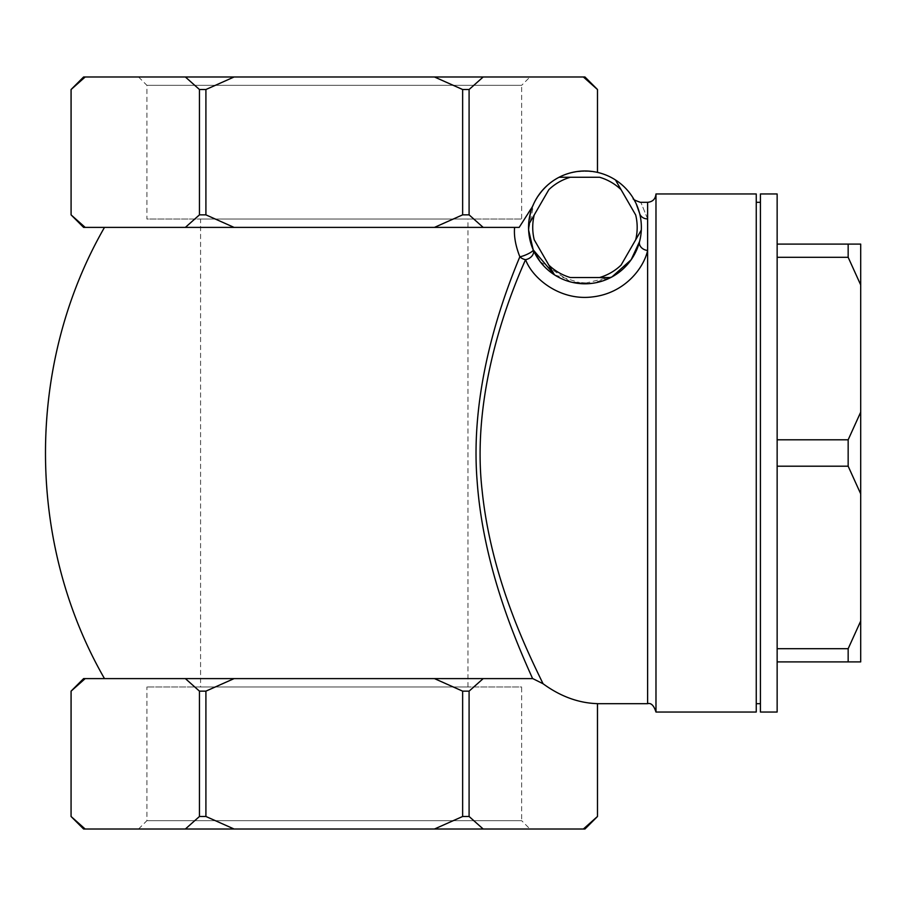 <?xml version="1.0" encoding="UTF-8"?>
<svg xmlns="http://www.w3.org/2000/svg" width="906" height="906" viewBox="0 0 906 906"><rect width="100%" height="100%" fill="white"/><g stroke="black" fill="none" stroke-linecap="round" stroke-linejoin="round"><path stroke-width="0.68" stroke-dasharray="4.53 3.4" d="M83.601 227.395L514.608 227.395C513.793 235.968 515.537 245.764 519.84 256.783C498.051 308.991 470.316 393.714 477.054 479.987C482.921 565.321 515.208 639.817 532.615 678.605L104.484 678.605L532.785 678.605L543.056 683.747C526.635 650.01 490.905 576.884 482.071 490.044C472.094 401.437 501.947 312.729 525.571 259.66C532.422 278.323 559.919 301.12 592.49 296.908C625.004 293.193 643.883 267.768 647.62 250.452A8.358 6.67 -165.4 0 1 639.534 241.596C641.946 229.92 641.946 220.441 639.534 213.182C641.946 220.452 641.946 229.92 639.534 241.596L631.335 259.49L612.626 276.534L583.113 283.737L554.449 274.835L534.223 239.796M543.056 683.747C560.452 696.442 578.594 703.079 597.462 703.645L597.462 816.487L583.373 829.013L483.192 829.013L469.093 816.487L469.093 691.142L462.638 691.142L462.638 816.487L469.093 816.487M597.462 172.389C568.866 167.95 547.62 178.414 533.725 203.793C547.62 178.414 568.866 167.95 597.462 172.389L597.484 89.513M532.592 206.421L530.769 211.721M540.112 261.608L570.712 281.97L592.252 283.318L612.003 276.885M636.284 203.997L635.332 202.015M533.226 249.875A8.358 6.206 -23.5 0 1 525.571 259.66A8.358 6.229 -157.2 0 1 519.84 256.783A8.358 1.642 -23.5 0 0 528.617 253.578A8.358 1.642 -23.5 0 0 533.226 249.875L528.617 230.079A56.398 56.398 0 0 1 583.158 171.019A56.398 56.398 0 0 1 641.346 226.489A56.398 56.398 0 0 1 584.959 283.793A56.398 56.398 0 0 1 528.617 230.079L533.725 203.793L519.172 227.395L514.608 227.395M483.192 227.395L469.093 214.858L469.093 89.513L483.192 76.987L583.373 76.987L597.462 89.513M647.62 202.321L647.62 218.878C638.617 196.851 638.617 196.851 647.62 218.878L647.62 703.679M483.192 76.987L434.461 76.987L462.638 89.513L462.638 214.858L469.093 214.858M462.638 89.513L469.093 89.513M83.601 76.987L185.368 76.987L199.456 89.513L205.911 89.513L205.911 214.858L199.456 214.858L185.368 227.395M199.456 89.513L199.456 214.858M85.187 76.987L71.087 89.513L71.087 214.858L85.187 227.395M529.999 76.987L138.561 76.987L529.999 76.987L521.641 85.334L146.919 85.334L146.919 219.037L521.641 219.037L146.919 219.037M583.373 76.987L584.959 76.987M434.461 76.987L185.368 76.987M234.088 227.395L205.911 214.858M205.911 89.513L234.088 76.987M462.638 214.858L434.461 227.395M199.456 816.487L185.368 829.013L234.088 829.013L205.911 816.487L199.456 816.487L199.456 691.142L205.911 691.142L205.911 816.487M83.601 678.605L85.187 678.605L71.064 691.142L71.087 816.487L85.187 829.013L83.601 829.013M529.999 829.013L138.561 829.013L529.999 829.013L521.641 820.666L146.919 820.666L521.641 820.666L521.641 686.963L146.919 686.963L521.641 686.963M185.368 829.013L85.187 829.013M462.638 816.487L434.461 829.013L234.088 829.013M434.461 829.013L483.192 829.013M583.373 829.013L584.959 829.013M469.093 691.142L483.192 678.605L434.461 678.605L462.638 691.142M205.911 691.142L234.088 678.605L185.368 678.605L199.456 691.142M483.192 678.605L532.615 678.605M234.088 678.605L434.461 678.605M85.187 678.605L185.368 678.605M756.25 193.963L756.25 712.037M655.978 193.963L655.978 712.037M756.25 453L756.25 703.679L756.25 453M760.428 193.963L760.428 712.037M777.144 193.963L777.144 712.037M860.7 412.151L860.7 493.849L848.163 466.205L848.163 439.795L860.7 412.151L860.7 284.948L848.163 257.304L848.163 244.099L860.7 244.099L860.7 284.948M860.7 621.052L860.7 661.901L848.163 661.901L848.163 648.696L860.7 621.052L860.7 493.849M777.144 648.696L777.144 466.205L777.144 648.696L848.163 648.696M777.144 466.205L777.144 257.304L777.144 466.205L848.163 466.205M777.144 439.795L848.163 439.795M777.144 257.304L777.144 244.099L777.144 257.304L848.163 257.304M777.144 244.099L848.163 244.099M777.144 661.901L848.163 661.901M548.843 189.66L528.957 224.11M599.579 177.259L570.327 177.259M635.684 214.982L615.797 180.543M621.063 265.118L641.289 230.079M570.327 277.53L599.579 277.53M200.577 686.963L467.972 686.963L200.577 686.963L200.577 219.037L467.972 219.037L200.577 219.037M138.561 76.987L146.919 85.334L521.641 85.334L521.641 219.037M647.62 218.878A8.358 7.769 165.4 0 1 639.534 213.182M467.972 686.963L467.972 219.037M138.561 829.013L146.919 820.666L146.919 686.963"/><path stroke-width="1.36" d="M597.462 703.679L647.62 703.679L647.62 250.452C643.917 267.666 625.117 293.068 592.784 296.874C560.236 301.2 532.558 278.606 525.571 259.66C501.867 312.627 472.071 402.128 482.083 490.169C490.961 576.986 526.522 649.772 543.056 683.747L532.785 678.605L483.192 678.605L469.093 691.142L469.093 816.487L483.192 829.013L434.461 829.013L462.638 816.487L469.093 816.487M483.192 829.013L584.959 829.013L597.484 816.487L597.462 703.645C578.594 703.079 560.452 696.442 543.056 683.747M85.187 76.987L71.087 89.513L83.601 76.987L483.192 76.987L469.093 89.513L469.093 214.858L483.192 227.395L519.172 227.395L532.592 206.421M530.769 211.721L528.878 221.347M528.832 221.766L528.617 230.079A56.398 56.398 0 0 1 615.457 179.943A56.398 56.398 0 0 1 610.791 277.53A56.398 56.398 0 0 1 528.617 230.079L533.226 249.875L540.112 261.608M612.003 276.885L631.176 259.705L639.534 241.596A8.358 6.67 14.6 0 0 647.62 250.452L647.62 218.878C638.617 196.851 638.617 196.851 647.62 218.878A8.358 7.769 -14.6 0 1 639.534 213.182L636.284 203.997M635.332 202.015L633.305 198.346C632.433 199.071 634.812 200.396 640.417 202.321L647.62 202.321C652.694 201.823 655.48 199.037 655.978 193.963L655.978 712.037L756.25 712.037L756.25 193.963L655.978 193.963M639.534 213.182C631.675 193.318 631.675 193.318 639.534 213.182M548.843 265.118A52.22 52.22 0 0 0 570.327 277.53L599.579 277.53A52.22 52.22 0 0 0 621.063 265.118L635.684 239.796A52.22 52.22 0 0 0 635.684 214.982L621.063 189.66A52.22 52.22 0 0 0 599.579 177.259L570.327 177.259A52.22 52.22 0 0 0 548.843 189.66L534.223 214.982A52.22 52.22 0 0 0 534.223 239.796L554.461 274.835L533.226 249.875A8.358 6.206 156.5 0 1 525.571 259.66A8.358 6.229 22.8 0 1 519.84 256.783C515.537 245.764 513.793 235.968 514.608 227.395M599.579 277.53L610.791 277.53L599.579 277.53M635.684 239.796L641.289 230.079M621.063 189.66L615.797 180.543M570.327 177.259L559.115 177.259L570.327 177.259M534.223 214.982L528.957 224.11M483.192 76.987L584.959 76.987L597.484 89.513L597.462 172.389M532.615 678.605C515.095 639.659 483 565.208 477.088 480.474C470.225 394.257 497.983 309.014 519.84 256.783A8.358 1.642 156.5 0 0 528.617 253.578A8.358 1.642 156.5 0 0 533.226 249.875M234.088 76.987L205.911 89.513L199.456 89.513L199.456 214.858L205.911 214.858L234.088 227.395L83.601 227.395L71.064 214.858L85.187 227.395M205.911 89.513L205.911 214.858M469.093 89.513L462.638 89.513L462.638 214.858L469.093 214.858M71.087 89.513L71.087 214.858L71.064 89.513M483.192 227.395L234.088 227.395M434.461 227.395L462.638 214.858M462.638 89.513L434.461 76.987M597.462 89.513L583.373 76.987M185.368 227.395L199.456 214.858M199.456 89.513L185.368 76.987M205.911 816.487L199.456 816.487L199.456 691.142L205.911 691.142L205.911 816.487L234.088 829.013L83.601 829.013L71.064 816.487L71.064 691.142L83.601 678.605L85.187 678.605L71.087 691.142L71.064 816.487L84.926 828.809M185.368 829.013L199.456 816.487M469.093 691.142L462.638 691.142L462.638 816.487M234.088 829.013L434.461 829.013M583.373 829.013L597.462 816.487M199.456 691.142L185.368 678.605L234.088 678.605L205.911 691.142M462.638 691.142L434.461 678.605L483.192 678.605M434.461 678.605L234.088 678.605M185.368 678.605L85.187 678.605M777.144 712.037L777.144 193.963L760.428 193.963L760.428 712.037L777.144 712.037M860.7 284.948L860.7 244.099L848.163 244.099L848.163 257.304L860.7 284.948L860.7 412.151L848.163 439.795L848.163 466.205L860.7 493.849L860.7 412.151M848.163 661.901L848.163 648.696L860.7 621.052L860.7 661.901L777.144 661.901M860.7 493.849L860.7 621.052M777.144 244.099L848.163 244.099M777.144 257.304L848.163 257.304M777.144 439.795L848.163 439.795M777.144 466.205L848.163 466.205M777.144 648.696L848.163 648.696M647.62 218.878L647.62 202.321M597.484 89.513L597.484 172.389M104.484 678.605C25.821 541.765 25.821 364.235 104.484 227.395M597.484 703.645L597.484 816.487M760.428 202.321L756.25 202.321M760.428 703.679L756.25 703.679M647.62 703.679C651.086 702.694 653.872 705.468 655.978 712.037"/></g></svg>
